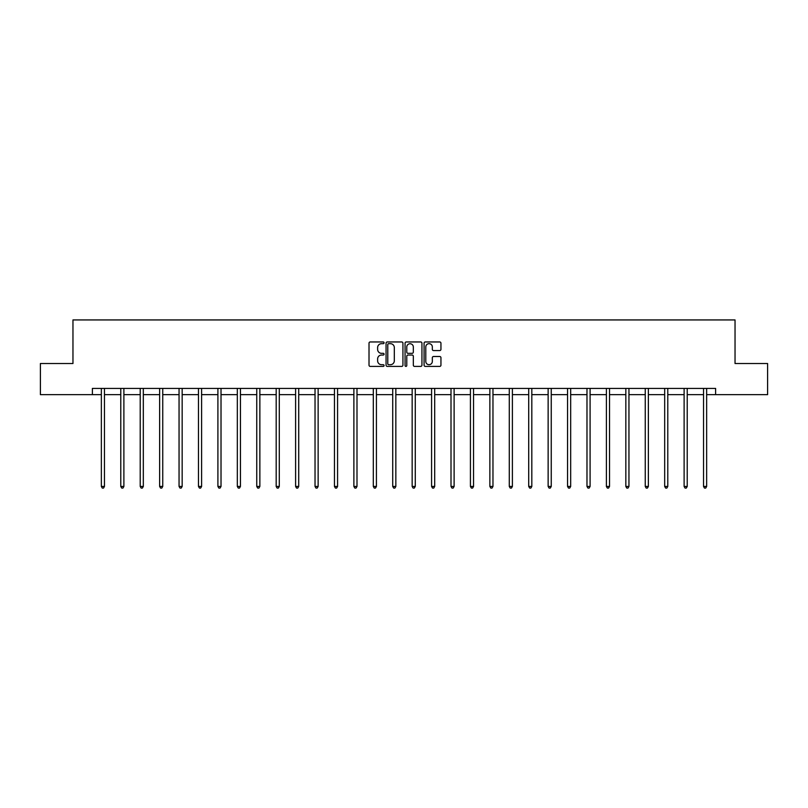 <?xml version="1.0" encoding="UTF-8"?>
<svg xmlns="http://www.w3.org/2000/svg" width="808" height="808" viewBox="0 0 808 808"><rect width="100%" height="100%" fill="white"/><g stroke="black" fill="none" stroke-linecap="round" stroke-linejoin="round"><path stroke-width="1.21" d="M384.073 342.814A0.858 0.858 0 0 0 383.224 341.956L370.236 341.956A1.222 1.222 0 0 0 369.014 343.178L369.014 365.176A1.222 1.222 0 0 0 370.236 366.398L383.224 366.398A0.858 0.858 0 0 0 384.073 365.549A0.858 0.858 0 0 0 383.224 364.691L381.538 364.691A3.909 3.909 0 0 1 377.629 360.782L377.629 358.944A3.909 3.909 0 0 1 381.538 355.035L383.224 355.035A0.858 0.858 0 0 0 384.073 354.177A0.858 0.858 0 0 0 383.224 353.328L381.538 353.328A3.909 3.909 0 0 1 377.629 349.409L377.629 347.581A3.909 3.909 0 0 1 381.538 343.673L383.224 343.673A0.858 0.858 0 0 0 384.073 342.814M439.724 350.571A1.222 1.222 0 0 0 440.946 349.349L440.946 343.178A1.222 1.222 0 0 0 439.724 341.956L425.301 341.956A1.222 1.222 0 0 0 424.079 343.178L424.079 365.176A1.222 1.222 0 0 0 425.301 366.398L439.724 366.398A1.222 1.222 0 0 0 440.946 365.176L440.946 357.722A1.222 1.222 0 0 0 439.724 356.5L433.553 356.5A1.222 1.222 0 0 0 432.331 357.722L432.331 361.418A3.272 3.272 0 0 1 429.058 364.691A3.272 3.272 0 0 1 425.786 361.418L425.786 346.935A3.272 3.272 0 0 1 429.058 343.673A3.272 3.272 0 0 1 432.331 346.935L432.331 349.349A1.222 1.222 0 0 0 433.553 350.571L439.724 350.571M92.385 394.647L40.4 394.647L40.4 363.519L72.962 363.519L72.962 319.938L735.038 319.938L735.038 363.519L767.6 363.519L767.6 394.647L715.615 394.647L715.615 388.426L92.385 388.426L92.385 394.647L101.353 394.647M402.929 343.178A1.222 1.222 0 0 0 401.707 341.956L387.284 341.956A1.222 1.222 0 0 0 386.062 343.178L386.062 365.176A1.222 1.222 0 0 0 387.284 366.398L401.707 366.398A1.222 1.222 0 0 0 402.929 365.176L402.929 343.178M406.293 341.956L420.716 341.956A1.222 1.222 0 0 1 421.938 343.178L421.938 365.176A1.222 1.222 0 0 1 420.716 366.398L414.544 366.398A1.222 1.222 0 0 1 413.322 365.176L413.322 356.257A1.222 1.222 0 0 0 412.1 355.035L408 355.035A1.222 1.222 0 0 0 406.778 356.257L406.778 365.549A0.858 0.858 0 0 1 405.929 366.398A0.858 0.858 0 0 1 405.071 365.549L405.071 343.178A1.222 1.222 0 0 1 406.293 341.956M104.464 394.647L120.776 394.647M123.887 394.647L140.208 394.647M143.319 394.647L159.631 394.647M162.741 394.647L179.053 394.647M182.164 394.647L198.475 394.647M201.596 394.647L217.907 394.647M221.018 394.647L237.33 394.647M240.441 394.647L256.752 394.647M259.863 394.647L276.185 394.647M279.295 394.647L295.607 394.647M298.718 394.647L315.029 394.647M318.14 394.647L334.451 394.647M337.572 394.647L353.884 394.647M356.995 394.647L373.306 394.647M376.417 394.647L392.728 394.647M395.839 394.647L412.161 394.647M415.272 394.647L431.583 394.647M434.694 394.647L451.005 394.647M454.116 394.647L470.428 394.647M473.549 394.647L489.86 394.647M492.971 394.647L509.282 394.647M512.393 394.647L528.705 394.647M531.815 394.647L548.137 394.647M551.248 394.647L567.559 394.647M570.67 394.647L586.982 394.647M590.092 394.647L606.404 394.647M609.525 394.647L625.836 394.647M628.947 394.647L645.259 394.647M648.37 394.647L664.681 394.647M667.792 394.647L684.113 394.647M687.224 394.647L703.536 394.647M706.646 394.647L715.615 394.647M388.628 343.673A0.858 0.858 0 0 0 387.779 344.521L387.779 363.832A0.858 0.858 0 0 0 388.628 364.691L390.405 364.691A3.909 3.909 0 0 0 394.314 360.782L394.314 347.581A3.909 3.909 0 0 0 390.405 343.673L388.628 343.673M413.322 346.996A3.272 3.272 0 0 0 410.05 343.733A3.272 3.272 0 0 0 406.778 346.996L406.778 352.106A1.222 1.222 0 0 0 408 353.328L412.1 353.328A1.222 1.222 0 0 0 413.322 352.106L413.322 346.996M104.626 388.426L104.555 388.608A1.242 1.242 0 0 0 104.464 389.072L104.464 486.446L101.353 486.446L101.353 389.072A1.242 1.242 0 0 0 101.263 388.608L101.192 388.426M104.464 486.446L103.535 488.062L102.283 488.062L101.353 486.446M124.058 388.426L123.978 388.608A1.242 1.242 0 0 0 123.887 389.072L123.887 486.446L120.776 486.446L120.776 389.072A1.242 1.242 0 0 0 120.685 388.608L120.614 388.426M123.887 486.446L122.957 488.062L121.715 488.062L120.776 486.446M143.481 388.426L143.41 388.608A1.242 1.242 0 0 0 143.319 389.072L143.319 486.446L140.208 486.446L140.208 389.072A1.242 1.242 0 0 0 140.117 388.608L140.037 388.426M143.319 486.446L142.38 488.062L141.137 488.062L140.208 486.446M162.903 388.426L162.832 388.608A1.242 1.242 0 0 0 162.741 389.072L162.741 486.446L159.631 486.446L159.631 389.072A1.242 1.242 0 0 0 159.54 388.608L159.469 388.426M162.741 486.446L161.812 488.062L160.56 488.062L159.631 486.446M182.325 388.426L182.254 388.608A1.242 1.242 0 0 0 182.164 389.072L182.164 486.446L179.053 486.446L179.053 389.072A1.242 1.242 0 0 0 178.962 388.608L178.891 388.426M182.164 486.446L181.234 488.062L179.992 488.062L179.053 486.446M201.758 388.426L201.687 388.608A1.242 1.242 0 0 0 201.596 389.072L201.596 486.446L198.475 486.446L198.475 389.072A1.242 1.242 0 0 0 198.384 388.608L198.314 388.426M201.596 486.446L200.657 488.062L199.414 488.062L198.475 486.446M221.18 388.426L221.109 388.608A1.242 1.242 0 0 0 221.018 389.072L221.018 486.446L217.907 486.446L217.907 389.072A1.242 1.242 0 0 0 217.817 388.608L217.736 388.426M221.018 486.446L220.079 488.062L218.837 488.062L217.907 486.446M240.602 388.426L240.531 388.608A1.242 1.242 0 0 0 240.441 389.072L240.441 486.446L237.33 486.446L237.33 389.072A1.242 1.242 0 0 0 237.239 388.608L237.168 388.426M240.441 486.446L239.511 488.062L238.259 488.062L237.33 486.446M260.035 388.426L259.954 388.608A1.242 1.242 0 0 0 259.863 389.072L259.863 486.446L256.752 486.446L256.752 389.072A1.242 1.242 0 0 0 256.661 388.608L256.591 388.426M259.863 486.446L258.934 488.062L257.691 488.062L256.752 486.446M279.457 388.426L279.386 388.608A1.242 1.242 0 0 0 279.295 389.072L279.295 486.446L276.185 486.446L276.185 389.072A1.242 1.242 0 0 0 276.094 388.608L276.013 388.426M279.295 486.446L278.356 488.062L277.114 488.062L276.185 486.446M298.879 388.426L298.809 388.608A1.242 1.242 0 0 0 298.718 389.072L298.718 486.446L295.607 486.446L295.607 389.072A1.242 1.242 0 0 0 295.516 388.608L295.445 388.426M298.718 486.446L297.788 488.062L296.536 488.062L295.607 486.446M318.312 388.426L318.231 388.608A1.242 1.242 0 0 0 318.14 389.072L318.14 486.446L315.029 486.446L315.029 389.072A1.242 1.242 0 0 0 314.938 388.608L314.868 388.426M318.14 486.446L317.211 488.062L315.968 488.062L315.029 486.446M337.734 388.426L337.663 388.608A1.242 1.242 0 0 0 337.572 389.072L337.572 486.446L334.451 486.446L334.451 389.072A1.242 1.242 0 0 0 334.361 388.608L334.29 388.426M337.572 486.446L336.633 488.062L335.391 488.062L334.451 486.446M357.156 388.426L357.086 388.608A1.242 1.242 0 0 0 356.995 389.072L356.995 486.446L353.884 486.446L353.884 389.072A1.242 1.242 0 0 0 353.793 388.608L353.712 388.426M356.995 486.446L356.055 488.062L354.813 488.062L353.884 486.446M376.579 388.426L376.508 388.608A1.242 1.242 0 0 0 376.417 389.072L376.417 486.446L373.306 486.446L373.306 389.072A1.242 1.242 0 0 0 373.215 388.608L373.144 388.426M376.417 486.446L375.488 488.062L374.235 488.062L373.306 486.446M396.011 388.426L395.93 388.608A1.242 1.242 0 0 0 395.839 389.072L395.839 486.446L392.728 486.446L392.728 389.072A1.242 1.242 0 0 0 392.637 388.608L392.567 388.426M395.839 486.446L394.91 488.062L393.668 488.062L392.728 486.446M415.433 388.426L415.363 388.608A1.242 1.242 0 0 0 415.272 389.072L415.272 486.446L412.161 486.446L412.161 389.072A1.242 1.242 0 0 0 412.07 388.608L411.989 388.426M415.272 486.446L414.332 488.062L413.09 488.062L412.161 486.446M434.856 388.426L434.785 388.608A1.242 1.242 0 0 0 434.694 389.072L434.694 486.446L431.583 486.446L431.583 389.072A1.242 1.242 0 0 0 431.492 388.608L431.421 388.426M434.694 486.446L433.765 488.062L432.512 488.062L431.583 486.446M454.288 388.426L454.207 388.608A1.242 1.242 0 0 0 454.116 389.072L454.116 486.446L451.005 486.446L451.005 389.072A1.242 1.242 0 0 0 450.914 388.608L450.844 388.426M454.116 486.446L453.187 488.062L451.945 488.062L451.005 486.446M473.71 388.426L473.639 388.608A1.242 1.242 0 0 0 473.549 389.072L473.549 486.446L470.428 486.446L470.428 389.072A1.242 1.242 0 0 0 470.337 388.608L470.266 388.426M473.549 486.446L472.609 488.062L471.367 488.062L470.428 486.446M493.132 388.426L493.062 388.608A1.242 1.242 0 0 0 492.971 389.072L492.971 486.446L489.86 486.446L489.86 389.072A1.242 1.242 0 0 0 489.769 388.608L489.688 388.426M492.971 486.446L492.032 488.062L490.789 488.062L489.86 486.446M512.555 388.426L512.484 388.608A1.242 1.242 0 0 0 512.393 389.072L512.393 486.446L509.282 486.446L509.282 389.072A1.242 1.242 0 0 0 509.191 388.608L509.121 388.426M512.393 486.446L511.464 488.062L510.212 488.062L509.282 486.446M531.987 388.426L531.906 388.608A1.242 1.242 0 0 0 531.815 389.072L531.815 486.446L528.705 486.446L528.705 389.072A1.242 1.242 0 0 0 528.614 388.608L528.543 388.426M531.815 486.446L530.886 488.062L529.644 488.062L528.705 486.446M551.41 388.426L551.339 388.608A1.242 1.242 0 0 0 551.248 389.072L551.248 486.446L548.137 486.446L548.137 389.072A1.242 1.242 0 0 0 548.046 388.608L547.965 388.426M551.248 486.446L550.309 488.062L549.066 488.062L548.137 486.446M570.832 388.426L570.761 388.608A1.242 1.242 0 0 0 570.67 389.072L570.67 486.446L567.559 486.446L567.559 389.072A1.242 1.242 0 0 0 567.469 388.608L567.398 388.426M570.67 486.446L569.741 488.062L568.489 488.062L567.559 486.446M590.264 388.426L590.183 388.608A1.242 1.242 0 0 0 590.092 389.072L590.092 486.446L586.982 486.446L586.982 389.072A1.242 1.242 0 0 0 586.891 388.608L586.82 388.426M590.092 486.446L589.163 488.062L587.921 488.062L586.982 486.446M609.687 388.426L609.616 388.608A1.242 1.242 0 0 0 609.525 389.072L609.525 486.446L606.404 486.446L606.404 389.072A1.242 1.242 0 0 0 606.313 388.608L606.242 388.426M609.525 486.446L608.586 488.062L607.343 488.062L606.404 486.446M629.109 388.426L629.038 388.608A1.242 1.242 0 0 0 628.947 389.072L628.947 486.446L625.836 486.446L625.836 389.072A1.242 1.242 0 0 0 625.745 388.608L625.675 388.426M628.947 486.446L628.008 488.062L626.766 488.062L625.836 486.446M648.531 388.426L648.46 388.608A1.242 1.242 0 0 0 648.37 389.072L648.37 486.446L645.259 486.446L645.259 389.072A1.242 1.242 0 0 0 645.168 388.608L645.097 388.426M648.37 486.446L647.44 488.062L646.188 488.062L645.259 486.446M667.964 388.426L667.883 388.608A1.242 1.242 0 0 0 667.792 389.072L667.792 486.446L664.681 486.446L664.681 389.072A1.242 1.242 0 0 0 664.59 388.608L664.519 388.426M667.792 486.446L666.863 488.062L665.62 488.062L664.681 486.446M687.386 388.426L687.315 388.608A1.242 1.242 0 0 0 687.224 389.072L687.224 486.446L684.113 486.446L684.113 389.072A1.242 1.242 0 0 0 684.023 388.608L683.942 388.426M687.224 486.446L686.285 488.062L685.043 488.062L684.113 486.446M706.808 388.426L706.737 388.608A1.242 1.242 0 0 0 706.646 389.072L706.646 486.446L703.536 486.446L703.536 389.072A1.242 1.242 0 0 0 703.445 388.608L703.374 388.426M706.646 486.446L705.717 488.062L704.465 488.062L703.536 486.446"/></g></svg>
